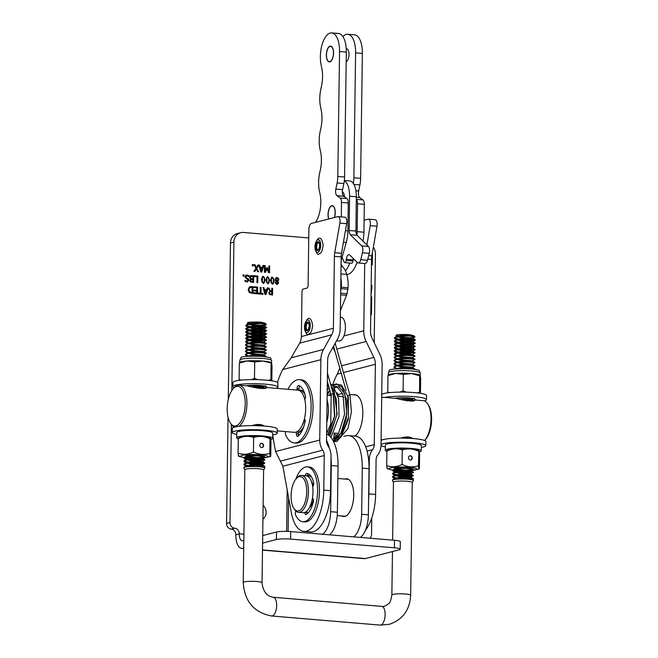 <?xml version="1.0" encoding="UTF-8"?>
<svg xmlns="http://www.w3.org/2000/svg" width="658" height="658" viewBox="0 0 658 658"><rect width="100%" height="100%" fill="white"/><g stroke="black" fill="none" stroke-linecap="round" stroke-linejoin="round"><path stroke-width="0.99" d="M252.302 264.664L252.894 264.713L252.878 265.865M252.302 264.532L253.272 264.615L253.256 265.898L252.285 265.816L252.302 264.532M253.84 286.913L257.237 287.192L257.146 293.772M253.996 290.211L256.768 290.31L256.809 287.826L253.832 287.571L253.84 286.781L257.623 287.094L257.525 293.805L253.749 293.484L253.758 292.695L256.735 292.942L256.76 291.107L253.988 290.869L253.996 290.079L256.768 290.31M253.758 292.826L256.735 292.942M270.841 290.877L271.762 290.959L271.803 288.286L272.601 288.352L272.511 295.064L269.418 294.447L268.76 292.925L270.035 291.066L268.053 288.138L265.972 294.513L264.985 294.43L263.044 287.554L263.891 287.62L264.409 289.545L266.712 289.742L267.288 287.908L268.974 288.048L270.463 290.976L271.762 290.959M267.247 288.039L268.974 288.048M268.587 288.146L270.463 290.976M269.599 292.925L269.961 293.846L271.721 294.225L271.754 291.7L269.953 291.897L269.212 293.024L269.961 293.846M269.583 293.945L271.721 294.225M263.077 287.686L264.022 289.643L266.712 289.742M264.623 290.326L265.511 293.558L266.482 290.482L264.236 290.425L265.511 293.558M269.212 293.024L269.566 291.996L271.047 291.642M268.053 288.138L265.626 294.488M271.795 288.418L272.601 288.352M272.223 288.451L272.124 295.031M271.589 277.24L273.44 278.219L273.876 280.884L273.366 283.508L272.683 284.116M271.861 277.972L272.363 277.882L271.466 278.515L271.409 282.603L272.609 283.351L271.902 283.475L272.815 282.841M271.976 277.98L271.08 278.614L270.833 280.637L271.03 282.71L271.902 283.475M272.289 283.376L273.193 282.743L273.432 280.719L273.259 278.679L272.363 277.882M270.397 280.473L271.779 277.183L272.371 277.133L274.254 280.785L272.881 284.075L272.272 284.124L270.397 280.473M258.15 293.065L260.173 293.229L260.255 287.316L261.061 287.381L260.979 293.304L263.003 293.468L262.994 294.266L258.142 293.855L258.15 293.065M258.15 293.197L260.173 293.229M260.255 287.447L260.675 287.488L260.593 293.402L263.003 293.468M262.616 293.567L262.608 294.233M267.058 276.862L268.908 277.841L269.344 280.505L268.834 283.121L268.151 283.738M267.329 277.594L267.831 277.503L266.934 278.128L266.877 282.224L268.077 282.973L267.37 283.096L268.283 282.463M267.444 277.602L266.548 278.227L266.301 280.259L266.498 282.323L267.37 283.096M267.757 282.998L268.661 282.364L268.9 280.341L268.727 278.301L267.831 277.503M265.865 280.086L267.247 276.796L267.839 276.755L269.722 280.407L268.349 283.697L267.74 283.738L265.865 280.086M249.941 286.699L252.96 286.707L252.869 293.41L249.333 292.58L248.156 289.652L249.423 286.946L250.13 286.641M252.573 286.806L252.483 293.378M249.423 286.946L252.96 286.707M248.987 289.734L249.876 291.988L252.072 292.571L252.146 287.406L249.859 287.661L248.609 289.833L249.876 291.988M249.489 292.086L252.072 292.571M249.481 287.76L250.41 287.414L249.481 287.76L248.609 289.833M262.526 276.475L264.376 277.462L264.812 280.127L264.302 282.743L263.619 283.351M262.805 277.215L263.299 277.117L262.402 277.75L262.345 281.846L263.554 282.595L262.838 282.718L263.751 282.085M262.92 277.215L262.016 277.849L261.769 279.88L261.966 281.945L262.838 282.718M263.225 282.619L264.129 281.986L264.376 279.954L264.195 277.915L263.299 277.117M261.333 279.708L262.715 276.418L263.307 276.376L265.19 280.028L263.817 283.318L263.216 283.359L261.333 279.708M276.812 284.519L275.019 282.66L275.965 281.131L274.912 279.362L276.911 277.503L278.35 278.202L278.852 279.675L277.799 281.32L278.655 282.907L276.812 284.519L277.47 284.47M276.056 277.618L277.964 278.301L278.466 279.773L277.421 281.418L278.276 283.006L277.273 284.511M276.886 278.178L275.743 279.346L277.322 281.048L278.03 279.675L276.886 278.178L276.311 278.268M276.508 278.276L275.365 279.444L276.442 280.555M276.056 280.662L277.322 281.048M276.821 283.927L275.431 282.817L276.047 281.525L275.809 282.718L277.002 283.861M276.442 283.952L277.841 282.94L276.434 281.427M254.342 275.891L257.459 276.154L257.368 282.734M254.333 276.557L254.342 275.76L257.846 276.056L257.747 282.767L256.949 282.701L257.031 276.779L254.333 276.557M250.747 275.677L253.708 275.71L253.618 282.422L250.435 281.879L249.826 280.588L250.698 279.189L249.588 277.429L250.937 275.612M253.33 275.809L253.24 282.389M250.237 275.965L253.708 275.71M250.427 277.454L250.904 278.54L252.861 278.885L252.902 276.401L250.871 276.516L250.04 277.561L250.904 278.54M250.517 278.638L252.861 278.885M250.665 280.53L250.961 281.262L252.828 281.591L252.853 279.625L251.019 279.699L250.279 280.629L250.961 281.262M250.583 281.361L252.828 281.591M250.492 276.615L251.208 276.368L250.04 277.561M251.94 279.551L250.632 279.798L251.562 279.65L250.632 279.798L250.279 280.629M246.141 275.143L248.724 275.825L248.716 276.524M244.85 280.431L247.235 281.196M246.799 275.916L245.442 276.919L246.166 278.013L248.247 279.082L248.617 280.324L247.507 281.961M246.372 275.916L247.186 275.817L245.821 276.821L246.553 277.915L248.634 278.984L249.004 280.226L246.947 281.978L245.154 281.394L245.171 280.324L247.054 281.262M246.52 281.303L248.165 280.25L244.982 276.895L245.549 275.513L247.137 275.036L249.111 275.727L249.094 276.845L247.186 275.817M246.322 275.085L246.75 275.134M247.696 281.92L246.947 281.978M243.049 276.097L243.065 274.814L244.036 274.896L244.019 276.179L243.049 276.097M243.065 274.945L244.036 274.896M243.657 274.995L243.641 276.146M264.45 265.684L264.878 265.717L264.796 271.499L266.811 267.6L267.296 267.642L268.801 271.705L268.883 265.922L269.632 265.988L269.541 272.7L268.448 272.601L266.992 268.744L265.478 272.354L264.36 272.264L264.458 265.552L265.256 265.618L265.174 271.4M266.992 268.744L265.149 272.33M268.883 266.054L269.155 272.667M266.753 267.732L268.801 271.705M260.765 271.96L258.824 265.084L256.472 268.382L258.676 271.787L257.755 271.705L256.357 268.957L254.852 271.466L253.98 271.392L255.921 268.242L254.078 264.68L255 264.763L256.431 267.559L257.961 265.01L259.671 265.149L260.19 267.074L262.501 267.263L263.068 265.437L263.883 265.503L261.752 272.042L260.765 271.96M260.404 267.855L261.292 271.088L262.262 268.012L260.017 267.954L261.292 271.088M254.539 271.433L256.357 268.957M256.472 268.382L258.224 271.746M258.824 265.084L256.859 268.283M263.027 265.569L263.883 265.503M263.496 265.602L261.415 272.017M258.865 265.215L259.811 267.173L262.501 267.263M257.887 265.133L258.454 265.182M254.144 264.82L256.431 267.559M371.754 517.945L371.523 534.452A5.289 4.68 -104.5 0 1 369.895 538.228M373.366 247.178A10.586 9.352 -104.5 0 1 375.438 254.046L374.205 342.67M231.838 390.449L233.911 242.152A10.586 9.352 -104.5 0 1 240.696 232.702A10.586 9.352 -104.5 0 1 243.493 232.463L308.767 237.949M243.912 534.181L239.282 533.794A5.289 4.68 75.5 0 0 234.635 528.193A5.289 4.68 -104.5 0 1 229.996 522.559L231.361 424.566M263.118 505.336A8.595 7.6 -104.5 0 1 262.929 519.055M276.5 532.018L276.393 539.535A10.586 1.464 0.8 0 1 290.622 539.091L394.413 547.81A10.586 1.464 0.8 0 1 400.204 549.2L400.311 541.682A10.586 1.464 -179.2 0 0 394.52 540.292L290.729 531.574A10.586 1.464 -179.2 0 0 276.5 532.018L262.698 535.587M400.204 549.2A10.586 1.464 0.8 0 1 399.052 549.849L365.33 558.568L262.493 549.923M262.493 550.113L364.244 558.667A15.537 6.942 -85.2 0 0 365.33 558.568M276.393 539.535L262.591 543.105M243.723 547.991L242.67 548.262A15.537 6.942 94.8 0 1 241.585 548.353A15.537 6.942 94.8 0 1 235.852 534.724L235.852 534.691A5.289 4.68 -104.5 0 0 231.205 529.081A5.289 4.68 75.5 0 1 226.558 523.447L228.046 417.188M243.83 540.473L242.777 540.744A7.962 3.561 -85.2 0 1 242.226 540.794A7.962 3.561 -85.2 0 1 239.282 533.835L235.852 534.724M240.696 232.702L237.258 233.59A10.586 9.352 75.5 0 0 230.473 243.041L228.293 399.365M344.899 479.057A18.95 8.472 94.8 0 1 345.384 478.901A18.95 8.472 94.8 0 1 346.708 478.785A18.95 8.472 94.8 0 1 353.56 498.369A18.95 8.472 94.8 0 1 343.534 516.546A18.95 8.472 94.8 0 1 341.798 515.971M322.609 534.255A21.171 9.467 -85.2 0 0 330.645 511.677L331.287 465.56A37.045 16.557 -85.2 0 0 330.999 457.713M329.51 448.616A37.045 16.557 -85.2 0 0 326.516 440.465M326.607 434.091A37.045 16.557 94.8 0 1 338.048 466.127L337.398 512.245A21.171 9.467 94.8 0 1 329.37 534.822M336.625 435.909A22.232 9.936 94.8 0 1 335.786 435.078M337.093 392.818A5.083 2.27 94.8 0 1 338.204 394.956M353.601 536.854A21.171 9.467 -85.2 0 0 361.629 514.285L362.27 468.159A37.045 16.557 -85.2 0 0 348.592 435.58A37.045 16.557 -85.2 0 0 346.001 435.81L343.854 436.369M348.592 435.58L355.345 436.147A37.045 16.557 94.8 0 1 369.031 468.726L368.39 514.852A21.171 9.467 94.8 0 1 360.354 537.422M333.269 347.852L332.635 347.794M334.338 217.518A7.707 3.446 -85.2 0 0 335.136 212.657A7.707 3.446 -85.2 0 0 333.919 207.056A7.707 3.446 -85.2 0 0 329.28 208.751A7.707 3.446 -85.2 0 0 328.819 218.95M362.953 241.067A21.171 9.467 -85.2 0 0 363.923 232.216L364.318 204.342A5.289 2.369 -85.2 0 0 362.961 199.917L359.77 197.606A5.289 2.369 94.8 0 1 358.651 191.001L359.91 184.906A15.874 7.098 -85.2 0 0 360.617 178.351L362.361 53.43A21.171 9.467 -85.2 0 0 354.547 34.816L347.778 34.249A21.171 9.467 -85.2 0 0 342.908 36.593M346.824 274.6A25.407 11.359 -85.2 0 0 357.08 262.221M345.425 270.866A25.407 11.359 -85.2 0 0 349.809 263.068M356.973 235.186A21.171 9.467 -85.2 0 0 357.162 231.641L357.549 203.766A5.289 2.369 -85.2 0 0 356.299 199.432M353.313 183.434A15.874 7.098 -85.2 0 0 353.856 177.783L355.6 52.862A21.171 9.467 -85.2 0 0 347.778 34.249M334.47 217.485A7.937 3.545 -85.2 0 0 333.984 206.859A7.937 3.545 -85.2 0 0 331.755 205.699A7.937 3.545 -85.2 0 0 328.482 210.856A7.937 3.545 -85.2 0 0 328.687 218.982M341.296 216.885L341.494 202.417A5.289 2.369 -85.2 0 0 340.145 198L336.954 195.689A5.289 2.369 94.8 0 1 335.835 189.085L337.093 182.99A15.874 7.098 -85.2 0 0 337.801 176.434L339.544 51.513A21.171 9.467 -85.2 0 0 331.731 32.9A21.171 9.467 -85.2 0 0 322.412 43.551A21.171 9.467 -85.2 0 0 321.211 65.438L321.787 68.144A21.171 9.467 94.8 0 1 321.565 85.779L320.676 89.924A21.171 9.467 -85.2 0 0 320.561 107.048L321.112 109.689A21.171 9.467 94.8 0 1 320.841 128.326L320.281 130.934A21.171 9.467 -85.2 0 0 319.969 148.955L320.504 151.513A21.171 9.467 94.8 0 1 320.504 169.122L319.632 173.177A21.171 9.467 -85.2 0 0 319.393 190.935L320.027 193.913A21.171 9.467 94.8 0 1 315.799 221.919A5.289 2.369 -85.2 0 0 315.527 222.388M330.061 46.134A7.937 3.545 -85.2 0 0 326.401 56.349A7.937 3.545 -85.2 0 0 331.147 60.997A7.937 3.545 -85.2 0 0 333.491 54.293A7.937 3.545 -85.2 0 0 332.298 47.294A7.937 3.545 -85.2 0 0 330.061 46.134M341.124 260.601A25.407 11.359 -85.2 0 0 341.683 258.742L346.264 242.358A21.171 9.467 -85.2 0 0 347.876 230.868L348.263 202.993A5.289 2.369 -85.2 0 0 346.906 198.568L343.715 196.257A5.289 2.369 94.8 0 1 342.596 189.652L343.854 183.557A15.874 7.098 -85.2 0 0 344.57 177.002L346.314 52.081A21.171 9.467 -85.2 0 0 338.492 33.468L331.731 32.9M333.45 53.092A7.707 3.446 -85.2 0 0 332.232 47.491A7.707 3.446 -85.2 0 0 326.524 53.709A7.707 3.446 -85.2 0 0 331.114 60.791A7.707 3.446 -85.2 0 0 333.45 53.092M346.174 61.811A6.629 2.961 -85.2 0 0 349.011 54.565A6.629 2.961 -85.2 0 0 346.56 48.741L346.231 48.717M303.889 531.376L310.658 531.944A37.045 16.557 -85.2 0 0 330.538 490.687L331.023 456.093A16.063 14.196 75.5 0 0 328.071 445.968A8.472 7.485 -104.5 0 1 326.516 440.63L327.635 360.263A13.547 11.976 -104.5 0 1 329.354 353.691L337.496 339.084A21.138 18.679 75.5 0 0 340.17 328.836L341.173 256.933A10.586 4.729 94.8 0 1 341.51 253.272L346.634 223.671A5.289 2.369 -85.2 0 0 344.85 217.181L338.08 216.614A5.289 2.369 94.8 0 0 337.71 216.646L311.357 223.465A5.289 2.369 -85.2 0 0 308.89 229.329L308.109 285.301A2.542 1.135 -85.2 0 1 306.916 288.114L303.182 289.084A2.542 1.135 94.8 0 0 301.997 291.897L301.372 336.551L333.4 328.268A13.547 11.976 -104.5 0 1 331.69 334.84L323.539 349.439A21.138 18.679 75.5 0 0 320.874 359.696L319.747 440.062A16.063 14.196 75.5 0 0 322.7 450.187A8.472 7.485 -104.5 0 1 324.254 455.525L323.777 490.12A37.045 16.557 94.8 0 1 303.889 531.376A37.045 16.557 94.8 0 1 291.264 512.352L282.874 466.226L275.554 451.487L273.481 440.079A59.278 26.493 94.8 0 1 272.7 434.996M338.08 216.614A5.289 2.369 94.8 0 1 339.865 223.103L334.741 252.705A10.586 4.729 -85.2 0 0 334.404 256.365L333.4 328.268M298.354 432.619A21.385 9.557 -85.2 0 0 302.762 429.197M304.391 392.596A21.385 9.557 -85.2 0 0 300.443 390.136A21.385 9.557 -85.2 0 0 298.946 390.268M306.776 513.207A18.95 8.472 -85.2 0 0 308.717 512.204M311.653 477.256A18.95 8.472 -85.2 0 0 308.577 475.578A18.95 8.472 -85.2 0 0 307.302 475.685M277.454 382.413A59.278 26.493 94.8 0 1 282.71 369.566L291.149 357.812L299.661 343.122A13.547 11.976 75.5 0 0 301.372 336.551M364.096 220.224L368.069 219.196A5.289 2.369 -85.2 0 1 368.439 219.163A5.289 2.369 -85.2 0 1 370.224 225.653L366.884 244.932M368.603 499.167A37.045 16.557 -85.2 0 0 368.85 493.903L369.327 459.317A16.063 14.196 -104.5 0 1 372.56 449.71A8.472 7.485 75.5 0 0 374.262 444.644L375.381 364.277A13.547 11.976 75.5 0 0 373.859 357.426L366.136 341.494A21.138 18.679 -104.5 0 1 363.759 330.818L364.696 263.504M371.022 295.903A2.542 2.245 -104.5 0 1 371.688 297.778L371.466 313.71A2.542 2.245 -104.5 0 1 370.75 315.462M353.593 394.816A21.385 9.557 94.8 0 1 354.95 394.718A21.385 9.557 94.8 0 1 362.846 412.805A21.385 9.557 94.8 0 1 355.007 436.122M368.439 219.163L375.208 219.739A5.289 2.369 94.8 0 1 376.993 226.22L371.869 255.822A10.586 4.729 -85.2 0 0 371.531 259.482L370.528 331.385A13.547 11.976 75.5 0 0 372.05 338.228L379.773 354.16A21.138 18.679 -104.5 0 1 382.15 364.845L381.023 445.211A16.063 14.196 -104.5 0 1 377.799 454.818A8.472 7.485 75.5 0 0 376.096 459.884L375.611 494.471A37.045 16.557 94.8 0 1 365.42 530.282M339.972 367.855L337.225 374.139A59.278 26.493 -85.2 0 0 332.751 384.626M333.014 347.128A21.138 18.679 75.5 0 0 334.099 349.776L335.193 352.03M340.334 317.156L340.984 317.214A11.943 5.338 94.8 0 1 345.302 329.551A11.943 5.338 94.8 0 1 338.985 341.009L336.542 340.803M342.366 191.758A6.777 3.027 94.8 0 1 344.414 196.758M342.012 257.574A40.508 18.111 94.8 0 1 344.109 261.933A2.542 1.135 -85.2 0 0 344.817 262.649A2.542 1.135 -85.2 0 0 346.133 260.461L346.289 259.26A5.289 2.369 94.8 0 1 349.036 254.695A5.289 2.369 94.8 0 1 349.826 255.09L357.434 262.567A5.289 2.369 -85.2 0 0 358.232 262.961A5.289 2.369 -85.2 0 0 360.732 259.713L362.484 252.771A5.289 2.369 -85.2 0 0 361.661 245.878L350.327 234.741A5.289 2.369 94.8 0 1 349.159 230.514L349.562 196.191A18.12 8.102 -85.2 0 0 344.315 180.761M358.232 262.961L364.993 263.529A5.289 2.369 -85.2 0 0 367.493 260.28L369.253 253.338A5.289 2.369 -85.2 0 0 368.431 246.446L357.088 235.309A5.289 2.369 94.8 0 1 355.929 231.081L356.332 196.758A18.12 8.102 -85.2 0 0 349.637 180.909L344.348 180.465M340.425 310.502L346.544 295.31A5.289 2.369 -85.2 0 0 347.013 293.698A86.017 38.452 -85.2 0 0 347.868 289.24A5.971 2.673 -85.2 0 0 348.049 287.735A21.451 9.59 -85.2 0 0 346.766 274.427A26.97 12.058 -85.2 0 0 342.489 266.548A10.586 4.729 94.8 0 1 341.074 264.22M340.696 290.861A86.017 38.452 -85.2 0 0 341.107 288.673A5.971 2.673 -85.2 0 0 341.28 287.168A21.451 9.59 -85.2 0 0 340.885 277.766M344.817 262.649L351.578 263.216A2.542 1.135 -85.2 0 0 352.902 261.029L353.05 259.828A5.289 2.369 94.8 0 1 353.305 258.504M306.751 512.993A18.523 8.283 -85.2 0 0 307.854 512.771M310.897 476.548A18.523 8.283 -85.2 0 0 309.334 476.063A18.523 8.283 -85.2 0 0 307.697 476.285M309.392 507.655A14.287 6.391 -85.2 0 0 313.414 499.661M313.348 485.514A14.287 6.391 -85.2 0 0 311.563 481.845M293.822 508.346L294.578 509.514A18.523 8.283 -85.2 0 0 298.493 512.335L303.025 512.714A18.523 8.283 -85.2 0 0 312.83 494.948A18.523 8.283 -85.2 0 0 306.126 475.8L301.594 475.413A18.523 8.283 -85.2 0 0 297.268 477.544L296.322 478.563A17.256 7.715 -85.2 0 0 295.45 479.649A17.256 7.715 -85.2 0 0 293.822 508.346A17.256 7.715 -85.2 0 0 306.595 494.429A17.256 7.715 -85.2 0 0 296.322 478.563M298.493 512.335A18.523 8.283 -85.2 0 0 308.298 494.569A18.523 8.283 -85.2 0 0 301.594 475.413M304.851 512.426A2.542 1.135 -85.2 0 0 305.789 514.564A2.542 1.135 -85.2 0 0 306.126 514.482A20.924 9.352 -85.2 0 0 313.34 501.84A2.542 1.135 -85.2 0 0 312.764 498.46L312.41 498.27M295.927 479.024A2.542 1.135 94.8 0 1 296.116 478.399A27.521 12.305 94.8 0 1 307.409 466.876A27.521 12.305 94.8 0 1 317.362 495.326A27.521 12.305 94.8 0 1 302.795 521.72A27.521 12.305 94.8 0 1 295.606 514.984A2.542 1.135 94.8 0 1 295.894 511.101M302.795 521.72L304.687 521.884A27.521 12.305 -85.2 0 0 319.245 495.49A27.521 12.305 -85.2 0 0 309.293 467.032L307.409 466.876M306.949 513.939A2.542 1.135 94.8 0 1 306.735 512.492L306.76 511.184M307.261 476.071A2.542 1.135 94.8 0 1 308.141 473.768M312.632 486.484L312.945 486.155A2.542 1.135 -85.2 0 0 313.619 482.454A20.924 9.352 -85.2 0 0 306.858 473.447A20.924 9.352 -85.2 0 0 306.702 473.439A2.542 1.135 -85.2 0 0 305.386 475.734M327.676 431.706L326.639 431.903M326.631 432.364L327.265 432.405M338.549 433.383A18.523 8.283 94.8 0 1 338.409 433.375L334.099 433.013M338.113 396.174L341.51 396.461A18.523 8.283 94.8 0 1 343.895 397.506M400.714 438.113C405.879 436.435 409.934 436.575 412.862 438.541M410.74 401.084L414.894 400.039C415.445 402.227 402.334 400.187 396.206 398.403L381.698 397.177M252.088 425.619C257.262 423.941 261.308 424.089 264.236 426.055M262.114 388.59L266.268 387.546C266.819 389.733 253.708 387.694 247.581 385.909L239.117 385.201A21.171 9.467 94.8 0 1 246.939 403.296A21.171 9.467 94.8 0 1 239.002 426.318M235.934 425.907A19.896 8.891 94.8 0 1 230.333 423.004A19.896 8.891 94.8 0 1 227.347 405.451A19.896 8.891 94.8 0 1 233.22 388.648A19.896 8.891 94.8 0 1 245.121 400.303A19.896 8.891 94.8 0 1 235.934 425.907M234.454 427.141A21.171 9.467 94.8 0 1 231.098 424.171L230.333 423.004M233.22 388.648L234.166 387.628A21.171 9.467 94.8 0 1 239.117 385.201M266.12 387.472L297.844 390.136A21.171 9.467 94.8 0 1 305.608 410.378A21.171 9.467 94.8 0 1 295.771 432.191A21.171 9.467 94.8 0 1 294.291 432.322L277.24 430.891M304.588 398.855A17.676 7.904 94.8 0 1 304.753 399.291M304.695 419.426A17.676 7.904 94.8 0 1 302.4 424.854M298.888 390.359A21.171 9.467 94.8 0 1 299.949 390.309A21.171 9.467 94.8 0 1 304.999 394.496M303.799 426.507A21.171 9.467 94.8 0 1 297.885 432.372M327.084 399.834A21.171 9.467 94.8 0 1 326.771 422.255M336.838 435.67A21.171 9.467 94.8 0 1 334.075 433.318M337.867 395.228A21.171 9.467 94.8 0 1 341.732 393.821A21.171 9.467 94.8 0 1 342.966 394.109M414.746 399.957L423.217 400.673A21.171 9.467 94.8 0 1 427.692 403.889A21.171 9.467 94.8 0 1 430.875 422.559A21.171 9.467 94.8 0 1 424.624 440.432A21.171 9.467 94.8 0 1 424.575 440.482M427.692 403.889L428.448 405.057A19.896 8.891 94.8 0 1 431.442 422.6A19.896 8.891 94.8 0 1 425.561 439.404L424.624 440.432M296.437 431.969L296.413 433.844A2.92 1.308 -85.2 0 0 297.49 436.419A2.92 1.308 -85.2 0 0 298.049 436.205A23.82 10.643 -85.2 0 0 305.197 421.317A1.324 0.592 -85.2 0 0 304.975 419.714L304.35 419.072M304.712 399.348L305.271 398.509A1.324 0.592 -85.2 0 0 305.542 396.774A23.82 10.643 -85.2 0 0 298.757 385.498A2.92 1.308 -85.2 0 0 298.609 385.465A2.92 1.308 -85.2 0 0 297.038 388.722L297.021 390.062M297.038 388.722L298.962 388.878A2.92 1.308 94.8 0 1 299.818 385.999M298.584 435.711A2.92 1.308 94.8 0 1 298.337 434.009L296.413 433.844M298.362 432.224L298.337 434.009M287.957 389.306A31.757 14.196 94.8 0 1 299.382 379.641A31.757 14.196 94.8 0 1 310.872 412.476A31.757 14.196 94.8 0 1 294.068 442.924A31.757 14.196 94.8 0 1 285.679 434.954A2.92 1.308 94.8 0 1 285.58 431.59M299.382 379.641L301.306 379.806A31.757 14.196 94.8 0 1 312.797 412.632A31.757 14.196 94.8 0 1 295.993 443.089L294.068 442.924M298.962 388.878L298.946 390.342M249.612 340.227L245.574 338.549L250.912 336.822L259.861 336.403L266.531 337.233L257.303 337.793L248.814 336.83L246.174 335.967L245.648 335.169L250.13 333.705L258.981 333.162L266.572 334.001L258.314 334.609L249.588 333.746L246.224 332.742L245.656 332.093L249.398 330.596L258.076 329.938L266.622 330.777L259.301 331.402L250.427 330.653L246.256 329.51L245.705 328.868L248.724 327.495L257.155 326.73L266.671 327.544L260.255 328.186L251.307 327.552L245.952 326.031L245.755 325.636L248.115 324.402L260.436 323.497L266.293 324.378L262.937 325.208L253.898 325.036L249.9 324.493L247.556 323.752L247.334 323.02L250.459 322.099L257.097 321.992L248.206 323.835L248.699 324.41L264.269 325.677L256.233 325.258L248.165 327.067L248.658 327.643L264.228 328.901L256.184 328.482L248.115 330.291L248.609 330.867L264.179 332.134L256.143 331.714L248.074 333.524L248.568 334.099L264.138 335.358L256.094 334.938L248.025 336.748L248.518 337.324L264.088 338.59L256.052 338.171L247.984 339.98L248.477 340.556L264.047 341.815L256.003 341.395L247.934 343.205L248.428 343.78L263.998 345.047L255.962 344.627L247.893 346.437L248.379 347.013L263.957 348.271L255.913 347.86L247.844 349.661L248.337 350.237L263.907 351.504L255.872 351.084L247.803 352.894L248.288 353.469L263.866 354.728L255.83 354.317L247.77 356.2M247.614 385.588L248.379 385.999M252.425 386.896L263.406 387.019L252.244 386.846M262.493 425.932L252.466 425.512M246.75 455.714L246.363 456.208L246.849 456.775L262.419 458.042L254.383 457.623L246.314 459.432L246.808 460.008L262.377 461.274L254.342 460.855L246.273 462.664L246.758 463.232L262.336 464.499L254.292 464.079L246.224 465.889L247.449 466.785M261.687 467.065L261.045 466.974M250.854 466.571L245.738 465.65L244.373 465.107L243.822 464.466L244.184 463.948L250.032 462.632L258.997 462.335L264.532 462.928L262.575 463.66L254.572 463.651L246.38 462.582L244.422 461.875L244.011 460.896L249.201 459.506L258.15 459.087L264.82 459.909L255.584 460.477L247.095 459.506L244.472 458.651L243.937 457.853L248.42 456.381L257.27 455.846L264.014 456.307L264.73 456.833L262.353 458.116M262.197 424.978L254.843 424.895M257.114 388.055L264.212 388.376M246.849 385.851L248.559 385.489M264.639 386.065L260.321 386.304L249.102 385.44M253.149 355.953L264.187 356.036L266.136 356.751M248.362 356.159L245.352 354.695L247.416 353.535L255.337 352.606L263.619 352.737L266.169 353.527M249.44 353.14L245.401 351.462L246.915 350.459L254.407 349.423L262.978 349.456L266.367 350.146L263.842 351.578M249.489 349.908L246.388 349.085L245.45 348.238L246.487 347.391L253.494 346.256L262.271 346.174L266.4 346.881L263.883 348.353M249.53 346.684L245.492 345.006L246.15 344.323L252.598 343.098L261.514 342.908L266.367 343.566L263.932 345.121M249.571 343.451L245.533 341.782L251.734 339.956L260.708 339.651L266.243 340.252L263.973 341.897M257.097 321.992A8.044 1.11 0.8 0 1 261.58 322.33L248.708 323.596L248.206 324.155L256.217 326.187L264.269 325.99L248.666 326.82L248.156 327.38L256.176 329.419L264.22 329.222L248.617 330.053L248.115 330.612L256.126 332.644L264.179 332.446L248.576 333.277L248.066 333.836L256.085 335.868L264.138 335.679L248.527 336.509L248.025 337.069L256.044 339.1L264.08 338.911L248.485 339.734L247.976 340.293L255.995 342.333L264.039 342.135L248.444 342.966L247.934 343.525L255.946 345.557L263.998 345.368L248.379 346.207L247.877 346.758L255.904 348.789L263.948 348.592L248.354 349.414L247.86 349.982L255.855 352.014L263.907 351.824L248.313 352.647L247.795 353.214L255.814 355.246L263.858 355.049L247.844 356.2M254.597 387.463L263.34 387.258L253.108 387.077M262.674 425.94L255.148 425.644M253.083 455.204L259.441 455.5M248.288 455.468L246.355 456.52L254.366 458.552L262.427 458.363L246.816 459.185L246.306 459.753L254.325 461.784L262.369 461.587L246.775 462.418L246.265 462.977L254.284 465.009L262.328 464.819L246.725 465.65L246.224 466.209L246.849 466.859M261.58 322.33L265.042 323.185L258.002 323.358L246.322 324.887L245.747 325.513L256.192 327.914L266.679 327.421L257.105 326.607L246.273 328.112L245.705 328.745L256.151 331.147L266.63 330.645L257.056 329.831L246.224 331.344L245.656 331.969L256.102 334.371L266.589 333.877L257.007 333.063L246.191 334.568L245.615 335.202L256.061 337.603L266.556 337.102L257.015 336.287L246.141 337.801L245.574 338.426L256.02 340.828L266.498 340.334L256.924 339.52L246.1 341.025L245.524 341.658L249.95 343.394M266.432 343.624L256.883 342.744L246.051 344.249L245.475 344.882L249.908 346.626M266.383 346.848L256.801 345.976L245.977 347.498L245.426 348.115L249.859 349.85M266.342 350.081L256.817 349.201L245.969 350.698L245.409 351.339L249.818 353.083M266.293 353.313L256.752 352.433L245.919 353.938L245.344 354.572L248.806 356.126M266.243 356.546L251.216 356.003M249.596 385.407L264.269 385.991M247.153 385.646L246.503 385.818M264.549 388.302L256.562 387.94M255.312 424.797L261.868 424.871M264.878 456.685L255.296 455.747L244.463 457.252L243.904 457.878L254.342 460.287L264.722 459.638L255.271 458.971L244.431 460.477L243.855 461.11L254.301 463.512L264.656 462.878L255.246 462.204L244.381 463.709L243.814 464.334L251.784 466.547M260.223 466.876L264.615 466.094L255.172 465.428L244.332 466.933L243.797 467.723M250.459 322.099A8.784 1.217 -179.2 0 0 247.564 322.798L247.334 323.02M247.49 322.897A8.784 1.217 -179.2 0 0 250.723 323.958M258.002 323.358A10.479 1.448 0.8 0 1 260.436 323.497M398.238 352.713L394.2 351.043L399.538 349.308L408.486 348.888L415.157 349.719L405.928 350.286L397.44 349.316L394.8 348.46L394.274 347.663L398.756 346.19L407.606 345.656L415.198 346.495L406.932 347.095L398.213 346.24L394.849 345.228L394.282 344.586L398.024 343.081L406.702 342.431L415.247 343.262L407.927 343.895L399.052 343.147L394.882 341.995L394.331 341.354L397.35 339.98L405.78 339.215L415.297 340.038L408.881 340.68L399.932 340.046L394.578 338.525L394.381 338.13L396.741 336.896L409.062 335.983L414.918 336.871L411.554 337.702L402.523 337.529L398.518 336.978L396.182 336.246L395.96 335.506L399.077 334.585L405.715 334.486L396.832 336.328L397.325 336.896L412.895 338.163L404.859 337.743L396.79 339.553L397.284 340.128L412.854 341.395L404.81 340.976L396.741 342.785L397.235 343.353L412.805 344.619L404.769 344.2L396.7 346.009L397.193 346.585L412.763 347.852L404.719 347.432L396.651 349.242L397.144 349.809L412.714 351.076L404.678 350.656L396.609 352.466L397.095 353.042L412.673 354.308L404.629 353.889L396.56 355.698L397.054 356.274L412.624 357.533L404.588 357.113L396.519 358.923L397.004 359.498L412.582 360.765L404.538 360.345L396.47 362.155L396.963 362.731L412.533 363.989L404.497 363.578L396.429 365.379L396.914 365.955L412.492 367.222L404.448 366.802L396.396 368.694M396.239 398.074L397.004 398.493M401.051 399.381L412.031 399.505L400.87 399.34M411.118 438.417L401.092 437.998M395.376 468.2L394.989 468.693L395.474 469.269L411.044 470.536L403.009 470.116L394.94 471.918L395.433 472.502L411.003 473.76L402.967 473.341L394.899 475.15L395.384 475.726L410.954 476.992L402.918 476.573L394.849 478.382L396.075 479.279M410.312 479.559L409.671 479.468M399.48 479.057L392.999 477.601L392.448 476.951L392.81 476.441L398.649 475.125L407.623 474.821L413.158 475.421L411.201 476.153L403.198 476.145L395.006 475.076L393.048 474.369L392.637 473.39L397.827 471.992L406.776 471.572L413.446 472.403L404.209 472.97L395.721 472L393.097 471.144L392.555 470.338L397.045 468.874L405.896 468.34L413.487 469.17L410.979 470.61M410.822 437.471L403.469 437.381M405.739 400.541L412.837 400.87M395.474 398.337L397.185 397.975M413.265 398.559L397.728 397.934M401.775 368.447L412.813 368.521L414.762 369.237M396.988 368.644L393.978 367.18L396.042 366.021L403.954 365.091L412.245 365.231L414.795 366.012M398.065 365.626L394.027 363.956L395.54 362.945L403.033 361.908L411.604 361.941L414.992 362.632L412.467 364.071M398.115 362.402L395.014 361.571L394.076 360.724L395.113 359.877L402.12 358.742L410.896 358.668L415.025 359.367L412.508 360.839M398.156 359.169L395.507 358.52L394.117 357.5L394.775 356.817L401.224 355.583L410.14 355.394L414.992 356.052L412.558 357.615M398.197 355.945L394.158 354.267L400.36 352.441L409.334 352.137L414.869 352.737L412.599 354.382M405.715 334.486A8.044 1.11 0.8 0 1 410.205 334.815L397.333 336.082L396.832 336.641L404.843 338.673L412.887 338.483L397.292 339.314L396.782 339.873L404.802 341.905L412.846 341.708L397.243 342.538L396.741 343.098L404.752 345.129L412.805 344.94L397.202 345.763L396.692 346.33L404.711 348.362L412.763 348.164L397.152 348.995L396.651 349.554L404.67 351.586L412.706 351.397L397.111 352.227L396.601 352.787L404.621 354.818L412.665 354.621L397.07 355.452L396.56 356.011L404.571 358.051L412.624 357.853L397.004 358.692L396.503 359.243L404.53 361.275L412.574 361.086L396.98 361.9L396.478 362.468L404.481 364.507L412.533 364.31L396.939 365.141L396.42 365.7L404.431 367.732L412.484 367.542L396.47 368.686M403.222 399.957L411.966 399.743L401.734 399.562M411.299 438.434L403.773 438.129M401.709 467.698L408.067 467.986M396.914 467.953L394.981 469.014L402.992 471.046L411.044 470.848L395.442 471.679L394.932 472.238L402.951 474.27L410.995 474.081L395.4 474.903L394.89 475.471L402.91 477.502L410.954 477.305L395.351 478.136L394.841 478.695L395.474 479.345M410.205 334.815L413.668 335.67L406.628 335.851L394.94 337.373L394.372 337.998L404.818 340.408L415.305 339.906L405.731 339.092L394.899 340.597L394.331 341.231L404.777 343.632L415.256 343.139L405.682 342.325L394.849 343.83L394.282 344.463L404.728 346.865L415.214 346.363L405.632 345.549L394.816 347.054L394.241 347.687L404.686 350.089L415.182 349.595L405.641 348.781L394.767 350.286L394.191 350.92L404.645 353.321L415.124 352.82L405.55 352.005L394.718 353.511L394.15 354.144L398.575 355.888M415.058 356.118L405.509 355.238L394.677 356.743L394.101 357.376L398.534 359.112M415.009 359.342L405.427 358.47L394.603 359.992L394.052 360.6L398.485 362.344M414.968 362.574L405.443 361.694L394.594 363.191L394.035 363.833L398.444 365.568M414.918 365.807L405.377 364.919L394.545 366.432L393.969 367.057L397.432 368.612M414.869 369.039L399.842 368.488M398.222 397.893L412.895 398.485M395.771 398.139L395.129 398.312M413.175 400.796L405.188 400.426M403.938 437.29L410.493 437.364M413.504 469.17L403.922 468.233L393.089 469.738L392.53 470.371L402.967 472.773L413.347 472.131L403.897 471.465L393.056 472.97L392.481 473.595L402.926 476.005L413.282 475.364L403.872 474.689L393.007 476.195L392.439 476.828L400.409 479.032M408.848 479.369L413.24 478.588L403.798 477.922L392.958 479.427L392.423 480.217M399.077 334.585A8.784 1.217 -179.2 0 0 396.19 335.284L395.96 335.506M396.116 335.383A8.784 1.217 -179.2 0 0 399.348 336.444M406.628 335.851A10.479 1.448 0.8 0 1 409.062 335.983M263.611 470.026L264.68 468.249A10.479 1.448 -179.2 0 0 264.713 468.134A10.479 1.448 -179.2 0 0 254.259 466.538A10.479 1.448 -179.2 0 0 243.764 467.838A10.479 1.448 -179.2 0 0 243.797 467.961L244.817 469.763M412.237 482.511L413.306 480.735A10.479 1.448 -179.2 0 0 413.339 480.62A10.479 1.448 -179.2 0 0 402.885 479.024A10.479 1.448 -179.2 0 0 392.39 480.332A10.479 1.448 -179.2 0 0 392.415 480.447L393.443 482.248M263.578 470.075A9.401 1.3 -179.2 0 0 263.611 469.968A9.401 1.3 -179.2 0 0 256.414 468.603A9.401 1.3 -179.2 0 0 245.837 469.138A9.401 1.3 -179.2 0 0 244.817 469.705L243.238 582.495C244.488 601.412 253.947 612.573 271.622 615.987A9.401 4.203 94.8 0 0 272.272 615.929A9.401 4.203 94.8 0 0 276.64 606.24A9.401 4.203 94.8 0 0 273.193 597.25C266.72 596.189 262.994 591.361 262.04 582.758A9.401 1.3 -179.2 0 0 254.835 581.392A9.401 1.3 -179.2 0 0 244.258 581.919A9.401 1.3 -179.2 0 0 243.238 582.495M412.204 482.561A9.401 1.3 -179.2 0 0 412.237 482.462A9.401 1.3 -179.2 0 0 405.04 481.097A9.401 1.3 -179.2 0 0 394.463 481.623A9.401 1.3 -179.2 0 0 393.443 482.199L392.629 540.136M246.207 385.794A11.244 1.555 0.8 0 1 258.8 385.382A11.244 1.555 0.8 0 1 266.613 386.978A11.244 1.555 0.8 0 1 266.013 387.472M262.748 388.097A11.244 1.555 0.8 0 1 258.734 388.352M276.105 388.31A22.479 3.109 -179.2 0 0 277.857 387.134L277.906 383.046A22.479 3.109 -179.2 0 0 260.757 379.781A22.479 3.109 -179.2 0 0 235.449 381.031A22.479 3.109 -179.2 0 0 232.948 382.421L232.891 386.509A22.479 3.109 -179.2 0 0 234.207 387.578M277.857 387.134A22.479 3.109 -179.2 0 0 260.7 383.869A22.479 3.109 -179.2 0 0 235.391 385.119A22.479 3.109 -179.2 0 0 232.891 386.509M272.7 434.954A22.479 3.109 -179.2 0 0 277.207 433.153L277.265 429.065A22.479 3.109 -179.2 0 0 259.77 425.784A22.479 3.109 -179.2 0 0 234.495 427.132A22.479 3.109 -179.2 0 0 232.307 428.432L232.249 432.52A22.479 3.109 -179.2 0 0 236.716 434.453M277.207 433.153A22.479 3.109 -179.2 0 0 259.713 429.871A22.479 3.109 -179.2 0 0 234.437 431.22A22.479 3.109 -179.2 0 0 232.249 432.52M394.833 398.287A11.244 1.555 0.8 0 1 407.425 397.876A11.244 1.555 0.8 0 1 415.239 399.464A11.244 1.555 0.8 0 1 414.639 399.957M411.373 400.582A11.244 1.555 0.8 0 1 407.36 400.837M424.328 400.911A22.479 3.109 -179.2 0 0 426.474 399.62L426.532 395.532A22.479 3.109 -179.2 0 0 409.309 392.267A22.479 3.109 -179.2 0 0 384.017 393.533A22.479 3.109 -179.2 0 0 381.73 394.545M426.474 399.62A22.479 3.109 -179.2 0 0 410.049 396.396A22.479 3.109 -179.2 0 0 384.757 397.44M421.326 447.44A22.479 3.109 -179.2 0 0 425.833 445.639L425.89 441.551A22.479 3.109 -179.2 0 0 408.667 438.286A22.479 3.109 -179.2 0 0 383.375 439.552A22.479 3.109 -179.2 0 0 381.089 440.564M425.833 445.639A22.479 3.109 -179.2 0 0 408.61 442.373A22.479 3.109 -179.2 0 0 383.318 443.64A22.479 3.109 -179.2 0 0 381.031 444.652M381.023 445.376A22.479 3.109 -179.2 0 0 385.333 446.938M239.57 362.459L241.132 361.851A15.874 2.196 0.8 0 1 247.046 360.962A15.874 2.196 0.8 0 1 262.896 361.061A15.874 2.196 0.8 0 1 270.298 362.262L271.335 362.665M271.82 380.826L272.025 365.864L271.557 363.027L271.047 363.315L270.915 380.686M271.557 363.027L262.896 361.061L254.704 361.941L254.481 378.26L257.632 379.666M268.48 380.373L270.825 379.633M254.704 361.941L247.046 360.962L239.339 363.117L239.117 379.436L241.025 380.143M251.529 379.617L254.481 378.26M239.199 380.357L239.117 379.436M239.339 363.117L239.849 362.821L239.339 363.117M388.195 374.953L389.758 374.344A15.874 2.196 0.8 0 1 395.672 373.456A15.874 2.196 0.8 0 1 411.521 373.555A15.874 2.196 0.8 0 1 418.924 374.747L419.96 375.15M420.182 375.512L419.672 375.808L420.182 375.512L420.651 378.35L420.446 393.32M400.154 392.102L403.107 390.753L403.329 374.435L411.521 373.555L419.672 375.808L419.541 393.18M387.817 392.851L387.743 391.921L389.651 392.637M403.329 374.435L395.672 373.456L387.965 375.603L387.743 391.921M387.965 375.603L388.475 375.315L387.965 375.603M403.107 390.753L406.257 392.152M417.106 392.867L419.442 392.119M262.106 447.481A2.114 1.867 75.5 0 0 261.053 443.393M261.695 447.498A2.114 1.867 -104.5 0 1 261.193 443.352A2.114 1.867 -104.5 0 1 262.254 447.448A2.114 1.867 -104.5 0 1 261.695 447.498M238.286 438.631L238.509 437.973L243.156 436.706C247.433 435.67 264.738 436.147 267.502 437.29L270.282 438.17L269.994 438.828C264.574 436.172 259.129 435.711 253.651 437.455C248.559 435.645 243.444 436.04 238.286 438.631L238.081 453.14C243.172 454.949 248.296 454.563 253.445 451.972C258.865 454.629 264.31 455.089 269.788 453.346C270.084 456.389 270.413 457.244 270.767 455.887L270.973 441.378C270.677 438.327 270.348 437.48 269.994 438.828L269.788 453.346M238.805 456.356L244.57 457.754L257.665 458.404M239.06 455.69C238.706 457.039 238.377 456.191 238.081 453.14M270.545 456.545L270.767 455.887M253.445 451.972L253.651 437.455M258.43 455.402A8.891 1.234 0.8 0 1 263.29 456.57A8.891 1.234 0.8 0 1 254.383 457.672A8.891 1.234 0.8 0 1 245.508 456.315A8.891 1.234 0.8 0 1 258.43 455.402M410.732 459.967A2.114 1.867 75.5 0 0 409.671 455.887M410.321 459.983A2.114 1.867 -104.5 0 1 409.819 455.838A2.114 1.867 -104.5 0 1 410.88 459.942A2.114 1.867 -104.5 0 1 410.321 459.983M387.685 468.183C387.332 469.532 387.003 468.685 386.707 465.634C391.798 467.443 396.922 467.048 402.071 464.458C407.491 467.114 412.936 467.575 418.414 465.831C418.71 468.883 419.039 469.73 419.393 468.381L419.598 453.864C419.302 450.82 418.973 449.965 418.62 451.322C413.199 448.657 407.754 448.205 402.277 449.949C397.185 448.139 392.061 448.526 386.912 451.117L387.159 450.45M387.134 450.467L391.781 449.2C396.058 448.164 413.356 448.633 416.127 449.784L418.907 450.664L418.414 465.831M387.43 468.85L393.196 470.248L406.29 470.889M419.171 469.039L419.393 468.381M402.071 464.458L402.277 449.949M386.707 465.634L386.912 451.117M407.055 467.887A8.891 1.234 0.8 0 1 411.916 469.055A8.891 1.234 0.8 0 1 403.009 470.166A8.891 1.234 0.8 0 1 394.134 468.809A8.891 1.234 0.8 0 1 407.055 467.887M371.038 294.726L371.976 285.646A4.655 0.642 -179.2 0 0 371.17 285.276M371.457 264.31A4.655 0.642 0.8 0 1 372.272 264.68A4.655 0.642 0.8 0 1 371.77 264.968L371.449 265.051M333.96 441.485L336.855 441.485L347.983 428.555L351.421 411.916L350.048 395.664A1.184 0.683 164.2 0 0 350.04 395.655A1.184 0.683 164.2 0 0 349.365 395.252A1.184 0.683 164.2 0 0 347.983 395.713M326.623 433.416L330.785 423.958L331.163 394.907A1.184 0.683 -15.8 0 1 331.163 394.907A1.184 0.683 -15.8 0 1 331.599 394.158A1.184 0.683 -15.8 0 1 332.775 393.854A1.184 0.683 -15.8 0 1 333.441 394.249A1.184 0.683 -15.8 0 1 333.45 394.257A1.184 0.683 -15.8 0 1 333.45 394.282L334.807 415.988L328.375 435.053M270.685 439.133L271.466 439.199A17.996 2.492 0.8 0 0 272.651 438.327L272.725 433.087A17.996 2.492 0.8 0 0 254.761 430.348A17.996 2.492 0.8 0 0 236.74 432.586L236.666 437.825A17.996 2.492 0.8 0 1 254.695 435.588A17.996 2.492 0.8 0 1 272.651 438.327M238.286 438.886A17.996 2.492 0.8 0 1 236.666 437.825M419.31 451.618L420.084 451.684A17.996 2.492 0.8 0 0 421.276 450.82L421.35 445.581A17.996 2.492 0.8 0 0 403.387 442.834A17.996 2.492 0.8 0 0 385.366 445.071L385.292 450.319A17.996 2.492 0.8 0 1 403.313 448.073A17.996 2.492 0.8 0 1 421.276 450.82M386.912 451.372A17.996 2.492 0.8 0 1 385.292 450.319M394.52 540.292L394.413 547.81M243.715 548.344L242.67 548.262M290.622 539.091L290.729 531.574M233.911 242.152L230.473 243.041M229.996 522.559L226.558 523.447M234.635 528.193L231.205 529.081M331.287 465.56L338.048 466.127M362.27 468.159L369.031 468.726M330.645 511.677L337.398 512.245M361.629 514.285L368.39 514.852M288.582 497.629L288.114 531.409M353.066 259.704L354.654 259.836M357.162 231.641L363.923 232.216M357.549 203.766L364.318 204.342M356.299 199.358L362.961 199.917M356.323 197.318L359.77 197.606M355.912 190.771L358.651 191.001M353.914 184.404L359.91 184.906M353.856 177.783L360.617 178.351M355.6 52.862L362.361 53.43M341.148 258.701L341.683 258.742M343.443 242.119L346.264 242.358M345.425 230.662L347.876 230.868M341.494 202.417L348.263 202.993M340.145 198L346.906 198.568M336.954 195.689L343.715 196.257M335.835 189.085L342.596 189.652M337.093 182.99L343.854 183.557M337.801 176.434L344.57 177.002M339.544 51.513L346.314 52.081M334.741 252.705L341.51 253.272M339.865 223.103L346.634 223.671M334.404 256.365L341.173 256.933M323.777 490.12L330.538 490.687M275.554 451.487L319.747 440.062M280.349 461.143L322.7 450.187M282.874 466.226L324.254 455.525M299.661 343.122L331.69 334.84M291.149 357.812L323.539 349.439M282.71 369.566L320.874 359.696M343.912 335.95L363.759 330.818M376.993 226.22L370.224 225.653M371.869 255.822L368.694 255.559M371.531 259.482L367.773 259.17M375.611 494.471L368.85 493.903M334.099 349.776L334.527 349.669M336.822 349.077L366.136 341.494M341.56 365.782L373.859 357.426M337.225 374.139L341.181 373.119M343.476 372.527L375.381 364.277M365.708 446.856L374.262 444.644M367.082 451.125L372.56 449.71M368.603 459.506L369.327 459.317M319.87 245.557A4.45 1.99 -85.2 0 0 316.901 242.522A4.45 1.99 -85.2 0 0 316.794 250.147A4.45 1.99 -85.2 0 0 319.87 245.557M318.102 249.917A3.808 1.703 94.8 0 1 316.72 245.977A3.808 1.703 94.8 0 1 318.735 242.325L319.796 245.59C318.653 249.851 318.085 251.298 318.102 249.917M320.734 245.335A6.35 2.838 -85.2 0 0 316.49 241.001A6.35 2.838 -85.2 0 0 316.342 251.891A6.35 2.838 -85.2 0 0 320.734 245.335M309.383 325.85A4.45 1.99 -85.2 0 0 306.414 322.815A4.45 1.99 -85.2 0 0 306.307 330.439A4.45 1.99 -85.2 0 0 309.383 325.85M307.615 330.209A3.808 1.703 94.8 0 1 306.233 326.269A3.808 1.703 94.8 0 1 308.257 322.617L309.309 325.883C308.166 330.143 307.599 331.591 307.615 330.209M310.247 325.62A6.35 2.838 -85.2 0 0 306.003 321.293A6.35 2.838 -85.2 0 0 305.855 332.183A6.35 2.838 -85.2 0 0 310.247 325.62M360.732 259.713L367.493 260.28M362.484 252.771L369.253 253.338M361.661 245.878L368.431 246.446M350.327 234.741L357.088 235.309M349.159 230.514L355.929 231.081M349.562 196.191L356.332 196.758M340.647 294.817L346.544 295.31M340.663 293.164L347.013 293.698M341.107 288.673L347.868 289.24M341.28 287.168L348.049 287.735M340.934 273.942L346.766 274.427M341.041 266.424L342.489 266.548M346.133 260.461L352.902 261.029M346.289 259.26L353.05 259.828M306.735 512.492L305.041 512.343M273.193 597.25L381.665 606.363A9.401 4.203 94.8 0 1 385.111 615.362A9.401 4.203 94.8 0 1 380.743 625.042A9.401 4.203 94.8 0 1 380.085 625.1L271.622 615.987M381.665 606.363C383.343 606.915 385.67 605.993 388.656 603.608C389.857 603.279 390.926 600.409 391.864 594.98A9.401 1.3 0.8 0 1 392.884 594.413A9.401 1.3 0.8 0 1 403.461 593.878A9.401 1.3 0.8 0 1 410.666 595.243C409.769 610.147 402.606 619.844 389.182 624.335L380.085 625.1M239.833 362.336L239.866 360.123A15.874 2.196 0.8 0 1 262.937 358.478A15.874 2.196 0.8 0 1 271.614 360.568L271.581 363.084M388.459 374.821L388.491 372.609A15.874 2.196 0.8 0 1 404.399 370.635A15.874 2.196 0.8 0 1 420.24 373.053L420.207 375.578M253.667 454.53A13.76 1.9 -179.2 0 0 240.943 455.862A13.76 1.9 -179.2 0 0 248.165 458.05A13.76 1.9 -179.2 0 0 267.864 457.022A13.76 1.9 -179.2 0 0 253.667 454.53M414.556 468.052A13.76 1.9 -179.2 0 0 392.793 467.517A13.76 1.9 -179.2 0 0 396.79 470.544A13.76 1.9 -179.2 0 0 413.257 470.347A13.76 1.9 -179.2 0 0 414.556 468.052M371.935 288.648A4.655 0.642 -179.2 0 0 371.128 288.27M241.585 548.353L243.715 548.533M287.192 489.971L286.617 531.36M334.577 208.068L333.919 207.056M332.882 48.503L332.232 47.491M331.928 59.903L331.114 60.791M323.136 245.442C322.075 236.65 317.674 234.561 314.886 245.878C316.046 253.141 317.543 255.732 319.377 253.643C321.096 253.593 322.346 250.863 323.136 245.442M312.649 325.735C311.588 316.942 307.187 314.853 304.399 326.171C305.559 333.433 307.056 336.024 308.89 333.935C310.609 333.886 311.859 331.155 312.649 325.735M348.444 479.353L337.875 478.465M310.313 476.145L309.334 476.063M345.343 516.267L337.233 515.592M307.212 513.067L306.76 513.026M327.149 395.252L331.369 395.606M299.949 390.309L301.759 390.465M341.732 393.821L342.9 393.92M349.711 394.496L356.266 395.047M381.105 439.618L382.676 439.75M266.169 324.69L264.195 325.751M247.605 323.777L248.699 324.41M248.658 327.643L246.306 326.286M264.154 328.984L266.548 327.692M248.609 330.867L246.256 329.51M264.113 332.208L266.498 330.925M248.568 334.099L246.224 332.751M264.064 335.44L266.449 334.157M248.518 337.324L246.174 335.975M264.022 338.664L266.4 337.381M248.477 340.556L246.133 339.207M248.428 343.78L246.084 342.431M248.379 347.013L246.034 345.656M248.337 350.237L245.993 348.888M248.288 353.469L245.936 352.112M263.792 354.81L266.186 353.519M247.441 356.233L245.903 355.345M263.332 387.101L265.717 385.81M262.805 425.833L263.406 425.512M246.849 456.775L245.664 456.093M246.808 460.008L244.463 458.659M262.303 461.348L264.689 460.065M246.758 463.232L244.414 461.883M262.262 464.573L264.648 463.29M246.717 466.464L244.373 465.116M248.708 323.596L246.322 324.887M264.195 325.916L266.556 327.273M248.666 326.82L246.273 328.112M264.146 329.14L266.506 330.497M248.617 330.053L246.224 331.344M264.113 332.372L266.474 333.729M248.576 333.277L246.191 334.568M264.072 335.605L266.424 336.962M248.527 336.509L246.141 337.801M264.014 338.829L266.367 340.186M248.485 339.734L246.1 341.025M263.973 342.053L266.326 343.41M248.444 342.966L246.051 344.249M263.924 345.286L266.284 346.643M248.379 346.207L245.977 347.498M263.883 348.51L266.235 349.867M248.354 349.414L245.969 350.698M263.842 351.742L266.194 353.099M248.313 352.647L245.919 353.938M263.792 354.966L266.145 356.323M248.263 355.879L247.638 356.217M263.34 387.258L264.977 388.195M246.857 455.961L244.463 457.252M262.361 458.281L264.722 459.638M246.816 459.185L244.431 460.477M262.303 461.513L264.656 462.878M246.775 462.418L244.381 463.709M262.262 464.737L264.615 466.094M246.725 465.65L244.332 466.933M265.1 323.177L266.293 324.378M414.795 337.184L412.821 338.245M396.231 336.271L397.325 336.896M397.284 340.128L394.932 338.771M412.78 341.469L415.173 340.178M397.235 343.353L394.882 342.004M412.731 344.702L415.124 343.41M397.193 346.585L394.849 345.236M412.689 347.926L415.075 346.643M397.144 349.809L394.8 348.46M412.648 351.158L415.025 349.867M397.095 353.042L394.759 351.693M397.054 356.274L394.71 354.917M397.004 359.498L394.66 358.141M396.963 362.731L394.611 361.374M396.914 365.955L394.561 364.598M412.418 367.296L414.811 366.004M396.067 368.719L394.52 367.83M411.957 399.587L414.343 398.304M411.431 438.327L412.023 437.998M395.474 469.269L394.29 468.586M395.433 472.502L393.089 471.153M410.929 473.842L413.314 472.551M395.384 475.726L393.04 474.377M410.888 477.066L413.265 475.783M395.343 478.958L392.999 477.601M397.333 336.082L394.948 337.373M412.821 338.401L415.182 339.758M397.292 339.314L394.899 340.597M412.772 341.634L415.132 342.991M397.243 342.538L394.849 343.83M412.739 344.858L415.099 346.215M397.202 345.763L394.816 347.054M412.689 348.09L415.05 349.456M397.152 348.995L394.767 350.286M412.64 351.314L414.992 352.672M397.111 352.227L394.718 353.511M412.599 354.547L414.951 355.904M397.07 355.452L394.677 356.743M412.55 357.771L414.91 359.128M397.004 358.692L394.603 359.992M412.508 361.003L414.861 362.361M396.98 361.9L394.594 363.191M412.467 364.228L414.82 365.593M396.939 365.141L394.545 366.432M412.418 367.46L414.77 368.817M396.889 368.365L396.264 368.702M411.966 399.743L413.602 400.689M395.483 468.455L393.089 469.738M410.987 470.774L413.347 472.131M395.442 471.679L393.056 472.97M410.929 474.007L413.282 475.364M395.4 474.903L393.007 476.195M410.888 477.231L413.24 478.588M395.351 478.136L392.958 479.427M413.726 335.67L414.918 336.871M264.746 466.242L264.713 468.134M413.372 478.736L413.339 480.62M262.04 582.758L263.611 469.968M392.472 551.544L391.864 594.98M412.237 482.462L410.666 595.243M239.866 360.123L241.058 357.829C240.417 356.488 247.392 355.962 261.999 356.249C275.718 358.569 268.785 357.615 271.614 360.568M388.491 372.609C391.255 370.462 381.969 368.842 409.375 368.644C423.004 370.454 418.414 370.454 420.24 373.053M262.049 458.215L270.52 456.553M410.674 470.709L419.146 469.047M372.272 264.68L372.444 252.499M333.968 440.72L341.601 432.898L346.355 418.513L346.832 400.558L342.144 387.348L336.583 383.885L332.084 384.988M329.082 387.57L327.223 390.087M333.96 441.419L340.688 437.471L348.37 419.294L348.321 397.095L341.518 385.029L335.942 384.371L333.104 385.925M329.699 389.725L327.158 394.43M347.761 396.297L348.395 417.715L341.329 435.736L335.325 439.264L334.231 439.116M329.313 395.433L330.579 392.834M334.593 387.776L338.706 386.46L344.808 393.517L346.766 413.718L340.885 433.227L334.157 439.001M327.19 395.252L329.88 390.383M333.828 386.74L336.559 386.279L342.991 394.2L344.545 414.458L338.525 433.433L333.252 438.45M350.04 395.655L335.169 343.262M346.141 390.589L333.54 346.19M329.288 435.769L336.764 415.478L336.32 399.052L331.616 387.801M328.556 385.703L327.289 385.489M327.898 434.741L334.527 416.243L333.219 394.849M328.934 387.052L327.281 385.876M330.949 437.471L339.043 416.366L338.631 398.542L333.145 385.966L330.522 383.959M327.832 383.153L327.322 383.12M329.773 436.196L337.135 414.227L333.993 390.284L331.048 385.818M327.947 383.565L327.314 383.318M327.347 381.434L331.163 394.907M327.462 373.16L333.45 394.257M334.075 433.046L333.951 442.406"/></g></svg>
